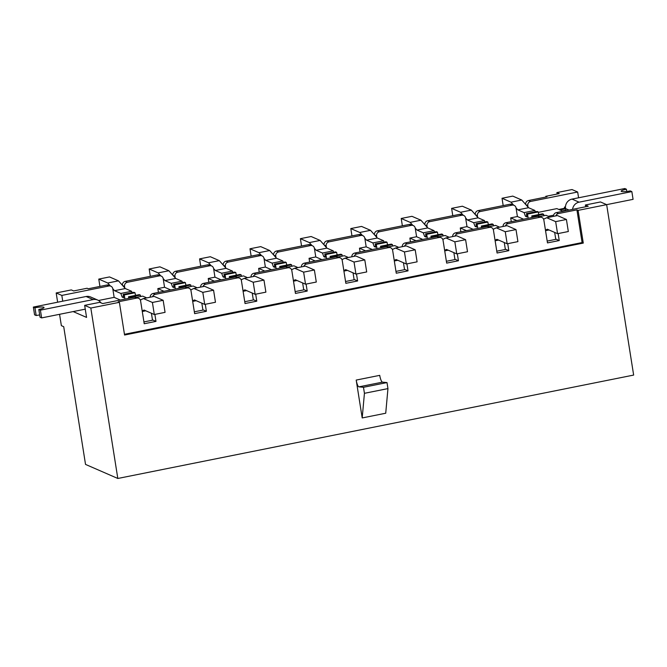 <?xml version="1.0" encoding="UTF-8"?>
<svg xmlns="http://www.w3.org/2000/svg" width="667" height="667" viewBox="0 0 667 667"><rect width="100%" height="100%" fill="white"/><g stroke="black" fill="none" stroke-linecap="round" stroke-linejoin="round"><path stroke-width="1" d="M523.553 219.21L517.4 216.525L510.68 217.876L516.833 220.56M489.094 224.504L488.202 224.112M473.153 229.315L466.992 226.63L460.272 227.981L466.433 230.665M438.686 234.609L437.794 234.217M422.745 239.42L416.592 236.735L409.872 238.086L416.025 240.762M388.277 244.714L387.385 244.322M372.336 249.525L366.183 246.84L359.463 248.191L365.616 250.867M337.877 254.819L336.985 254.427M321.928 259.63L315.774 256.945L309.054 258.296L315.208 260.972M287.469 264.924L286.577 264.532M271.519 269.726L265.366 267.05L258.646 268.392L264.799 271.077M237.06 275.021L236.168 274.637M221.111 279.832L214.957 277.155L208.237 278.498L214.39 281.182M186.652 285.126L185.76 284.742M170.71 289.937L164.549 287.26L157.829 288.603L163.982 291.287M136.243 295.231L135.351 294.847M59.563 314.307L61.364 325.663L63.715 326.688L85.526 464.407L117.817 478.472L633.65 375.079L606.653 204.652L600.492 201.959L585.368 204.994L588.236 206.245L556.311 212.64L558.429 213.565L576.913 209.863L578.089 210.372L633.075 199.35L631.849 191.596L579.089 202.176A8.121 7.771 -66.5 0 0 572.569 209.388M555.719 239.019L559.238 240.554L547.482 242.905L543.855 220.043A3.535 3.377 -66.5 0 0 541.904 217.475L539.786 216.55A3.535 3.377 -66.5 0 0 537.835 216.35L505.911 222.745L508.029 223.67L539.953 217.275A3.535 3.377 -66.5 0 1 541.904 217.475M475.246 214.541A3.535 3.377 113.5 0 1 478.089 210.63L510.013 204.227L512.131 205.153L480.207 211.547A3.535 3.377 -66.5 0 0 477.397 215.666L477.647 217.242M517.4 216.525L516.041 207.921A3.535 3.377 -66.5 0 0 514.09 205.353L511.973 204.435A3.535 3.377 113.5 0 0 510.013 204.227M512.131 205.153A3.535 3.377 -66.5 0 1 514.09 205.353M511.281 221.669L510.68 217.876M503.051 226.472A3.535 3.377 -66.5 0 1 505.911 222.745M505.311 249.116L508.829 250.659L497.073 253.01L493.447 230.148A3.535 3.377 -66.5 0 0 491.496 227.58L489.378 226.655A3.535 3.377 -66.5 0 0 487.427 226.455L455.503 232.85L457.62 233.775L489.545 227.372A3.535 3.377 -66.5 0 1 491.496 227.58M424.846 224.646A3.535 3.377 113.5 0 1 427.68 220.735L459.605 214.332L461.731 215.258L429.798 221.652A3.535 3.377 -66.5 0 0 426.988 225.771L427.239 227.347M466.992 226.63L465.633 218.026A3.535 3.377 -66.5 0 0 463.682 215.458L461.564 214.541A3.535 3.377 113.5 0 0 459.605 214.332M461.731 215.258A3.535 3.377 -66.5 0 1 463.682 215.458M460.872 231.774L460.272 227.981M452.643 236.577A3.535 3.377 -66.5 0 1 455.503 232.85M454.902 259.221L458.429 260.755L446.665 263.115L443.038 240.245A3.535 3.377 -66.5 0 0 441.095 237.685L438.978 236.76A3.535 3.377 -66.5 0 0 437.018 236.56L405.094 242.955L407.212 243.88L439.136 237.477A3.535 3.377 -66.5 0 1 441.095 237.685M374.437 234.751A3.535 3.377 113.5 0 1 377.28 230.832L409.204 224.437L411.322 225.363L379.398 231.757A3.535 3.377 -66.5 0 0 376.58 235.876L376.83 237.452M416.592 236.735L415.224 228.131A3.535 3.377 -66.5 0 0 413.273 225.563L411.155 224.646A3.535 3.377 113.5 0 0 409.204 224.437M411.322 225.363A3.535 3.377 -66.5 0 1 413.273 225.563M410.472 241.879L409.872 238.086M402.234 246.682A3.535 3.377 -66.5 0 1 405.094 242.955M404.494 269.326L408.021 270.86L396.256 273.22L392.638 250.35A3.535 3.377 -66.5 0 0 390.687 247.79L388.569 246.865A3.535 3.377 -66.5 0 0 386.61 246.657L354.686 253.06L356.803 253.985L388.728 247.582A3.535 3.377 -66.5 0 1 390.687 247.79M324.029 244.856A3.535 3.377 113.5 0 1 326.872 240.937L358.796 234.542L360.914 235.468L328.989 241.863A3.535 3.377 -66.5 0 0 326.171 245.981L326.421 247.557M366.183 246.84L364.816 238.236A3.535 3.377 -66.5 0 0 362.865 235.668L360.747 234.742A3.535 3.377 113.5 0 0 358.796 234.542M360.914 235.468A3.535 3.377 -66.5 0 1 362.865 235.668M360.063 251.984L359.463 248.191M351.834 256.787A3.535 3.377 -66.5 0 1 354.686 253.06M354.085 279.431L357.612 280.965L345.848 283.325L342.229 260.455A3.535 3.377 -66.5 0 0 340.278 257.896L338.161 256.97A3.535 3.377 -66.5 0 0 336.201 256.762L304.277 263.165L306.395 264.09L338.319 257.687A3.535 3.377 -66.5 0 1 340.278 257.896M273.62 254.952A3.535 3.377 113.5 0 1 276.463 251.042L308.387 244.647L310.505 245.564L278.581 251.968A3.535 3.377 -66.5 0 0 275.763 256.086L276.013 257.662M315.774 256.945L314.407 248.341A3.535 3.377 -66.5 0 0 312.464 245.773L310.347 244.847A3.535 3.377 113.5 0 0 308.387 244.647M310.505 245.564A3.535 3.377 -66.5 0 1 312.464 245.773M309.655 262.089L309.054 258.296M301.426 266.892A3.535 3.377 -66.5 0 1 304.277 263.165M303.677 289.536L307.204 291.07L295.439 293.43L291.821 270.56A3.535 3.377 -66.5 0 0 289.87 267.992L287.752 267.075A3.535 3.377 -66.5 0 0 285.793 266.867L253.869 273.27L255.986 274.187L287.911 267.792A3.535 3.377 -66.5 0 1 289.87 267.992M223.212 265.057A3.535 3.377 113.5 0 1 226.055 261.147L257.979 254.752L260.097 255.669L228.172 262.073A3.535 3.377 -66.5 0 0 225.354 266.191L225.604 267.767M265.366 267.05L264.007 258.437A3.535 3.377 -66.5 0 0 262.056 255.878L259.938 254.952A3.535 3.377 113.5 0 0 257.979 254.752M260.097 255.669A3.535 3.377 -66.5 0 1 262.056 255.878M259.246 272.194L258.646 268.392M251.017 276.997A3.535 3.377 -66.5 0 1 253.869 273.27M253.277 299.641L256.795 301.176L245.039 303.535L241.412 280.665A3.535 3.377 -66.5 0 0 239.461 278.097L237.344 277.18A3.535 3.377 -66.5 0 0 235.393 276.972L203.468 283.375L205.586 284.292L237.51 277.897A3.535 3.377 -66.5 0 1 239.461 278.097M172.803 275.163A3.535 3.377 113.5 0 1 175.646 271.252L207.57 264.849L209.688 265.774L177.764 272.178A3.535 3.377 -66.5 0 0 174.954 276.288L175.204 277.872M214.957 277.155L213.598 268.543A3.535 3.377 -66.5 0 0 211.647 265.983L209.53 265.057A3.535 3.377 113.5 0 0 207.57 264.849M209.688 265.774A3.535 3.377 -66.5 0 1 211.647 265.983M208.838 282.291L208.237 278.498M200.609 287.102A3.535 3.377 -66.5 0 1 203.468 283.375M202.868 309.746L206.386 311.281L194.631 313.64L191.004 290.77A3.535 3.377 -66.5 0 0 189.053 288.202L186.935 287.285A3.535 3.377 -66.5 0 0 184.984 287.077L153.06 293.48L155.178 294.397L187.102 288.002A3.535 3.377 -66.5 0 1 189.053 288.202M122.403 285.268A3.535 3.377 113.5 0 1 125.238 281.357L157.162 274.954L159.28 275.88L127.355 282.283A3.535 3.377 -66.5 0 0 124.546 286.393L124.796 287.977M164.549 287.26L163.19 278.648A3.535 3.377 -66.5 0 0 161.239 276.088L159.121 275.163A3.535 3.377 113.5 0 0 157.162 274.954M159.28 275.88A3.535 3.377 -66.5 0 1 161.239 276.088M158.429 292.396L157.829 288.603M150.2 297.199A3.535 3.377 -66.5 0 1 153.06 293.48M73.178 311.581L86.568 317.409L84.659 305.361L90.82 308.046L119.385 302.318L118.209 301.809L136.693 298.107A3.535 3.377 -66.5 0 1 140.595 300.875L144.222 323.737L155.986 321.386L152.46 319.852M120.302 300.042L114.149 297.357L98.524 300.492M565.466 206.895L564.449 207.095L565.458 207.537M565.816 210.23L562.239 210.947L563.04 211.297L556.887 208.613L538.344 212.331M548.224 216.283L553.593 215.199M138.653 298.307L136.535 297.382A3.535 3.377 -66.5 0 0 134.576 297.182L102.651 303.577L99.783 302.326L84.659 305.361M585.368 204.994L585.643 206.762M114.149 297.357L112.781 288.753A3.535 3.377 -66.5 0 0 110.83 286.193L108.713 285.268A3.535 3.377 113.5 0 0 106.762 285.059L108.879 285.985L61.831 295.414L62.74 301.184M154.877 314.399L155.986 321.386M57.645 302.209L56.178 292.955L71.302 289.92L73.662 290.945L87.102 288.252L88.277 288.769L106.762 285.059M56.178 292.955L61.831 295.414M108.879 285.985A3.535 3.377 -66.5 0 1 110.83 286.193M525.654 204.435A3.535 3.377 113.5 0 1 528.497 200.525L546.982 196.815L545.806 196.306L559.246 193.613L556.895 192.588L572.019 189.553L577.664 192.013L530.615 201.451A3.535 3.377 -66.5 0 0 527.805 205.561L528.047 207.145M564.632 208.271L564.449 207.095M545.923 197.032L545.806 196.306M578.581 197.791L577.664 192.013M557.12 194.039L556.895 192.588M117.817 478.472L90.82 308.046M119.385 302.318L124.571 335.026L583.275 243.08L578.089 210.372M364.432 393.313L387.952 388.603L385.726 413.232L362.198 417.942L364.432 393.313L363.482 387.294L358.954 386.852A6.178 1.492 78.7 0 1 356.203 380.073L362.198 417.942M387.952 388.603L387.002 382.575L363.482 387.294M387.002 382.575L382.474 382.141A6.178 1.492 78.7 0 1 379.723 375.354L356.203 380.073M583.275 243.08L582.099 242.571L576.913 209.863M505.378 226.005A3.535 3.377 -66.5 0 1 508.029 223.67M507.729 243.672L508.829 250.659M454.969 236.11A3.535 3.377 -66.5 0 1 457.62 233.775M457.32 253.777L458.429 260.755M404.561 246.215A3.535 3.377 -66.5 0 1 407.212 243.88M406.912 263.882L408.021 270.86M354.152 256.32A3.535 3.377 -66.5 0 1 356.803 253.985M356.503 273.987L357.612 280.965M303.752 266.425A3.535 3.377 -66.5 0 1 306.395 264.09M306.095 284.092L307.204 291.07M253.343 276.53A3.535 3.377 -66.5 0 1 255.986 274.187M255.694 294.197L256.795 301.176M202.935 286.635A3.535 3.377 -66.5 0 1 205.586 284.292M205.286 304.302L206.386 311.281M152.526 296.74A3.535 3.377 -66.5 0 1 155.178 294.397M582.099 242.571L124.454 334.3M555.786 215.908A3.535 3.377 -66.5 0 1 558.429 213.565M558.137 233.567L559.238 240.554M553.46 216.366A3.535 3.377 -66.5 0 1 556.311 212.64M631.849 191.596L630.248 190.904A7.245 1.167 -9 0 1 621.169 191.196A7.245 1.167 -9 0 1 626.388 189.22L624.787 188.528L572.028 199.1A8.121 7.771 113.5 0 0 565.558 208.571L565.899 210.722M565.599 208.829L559.972 209.955L558.796 209.446L565.491 208.104M626.388 189.22L626.747 191.454M503.185 205.594L502.026 198.266L510.989 202.168L513.632 205.161M510.989 202.168L521.744 200.017L512.773 196.106L502.026 198.266M516.033 207.862L517.8 209.863L524.095 212.606L525.429 216.233L526.913 216.883L526.396 213.615L527.53 214.107L528.189 218.284M521.744 200.017L528.556 207.712L517.8 209.863M528.556 207.712L534.851 210.455L524.095 212.606M526.772 215.966L525.429 216.233M534.851 210.455L535.351 211.814M527.53 214.107L538.286 211.948L537.152 211.456L526.396 213.615M538.286 211.948L538.694 214.557M547.19 241.079L555.769 239.361L554.669 232.416M545.539 230.674L549.041 229.965M545.456 230.115L547.34 229.223L557.57 233.683L568.326 231.524L566.416 219.476L557.454 215.566L546.698 217.725L543.605 219.185M557.57 233.683L555.661 221.636L566.416 219.476M555.661 221.636L546.698 217.725M550.017 217.058L545.956 215.291L539.745 216.533M543.88 215.708L543.655 214.29L542.521 213.799L531.766 215.95L532.016 217.517M533.033 217.309L532.9 216.442L543.655 214.29M532.9 216.442L531.766 215.95M194.339 311.806L202.918 310.088L201.818 303.151M192.688 301.401L196.198 300.7M192.605 300.85L194.489 299.95L204.719 304.41L215.474 302.259L213.565 290.203L204.602 286.301L193.847 288.452L190.754 289.92M204.719 304.41L202.81 292.363L213.565 290.203M202.81 292.363L193.847 288.452M197.165 287.785L193.105 286.018L186.902 287.269M191.029 286.435L190.804 285.017L189.67 284.526L178.914 286.677L179.165 288.244M180.19 288.036L180.048 287.177L190.804 285.017M180.048 287.177L178.914 286.677M33.35 307.078L86.11 296.498A8.121 7.771 113.5 0 1 90.612 296.973L97.665 300.05A8.121 7.771 -66.5 0 0 93.172 299.575L40.412 310.155L38.811 309.455A7.245 1.167 -9 0 0 44.03 307.479A7.245 1.167 -9 0 0 34.951 307.77L33.35 307.078L34.576 314.824L36.176 315.524A7.245 1.167 -9 0 1 39.687 314.966M97.665 300.05A8.121 7.771 -66.5 0 1 100.967 302.843M40.412 310.155L41.637 317.901L40.037 317.2L38.811 309.455M85.259 309.154L41.637 317.901M34.951 307.77L36.176 315.524M452.776 215.699L451.617 208.362L460.58 212.273L463.232 215.266M460.58 212.273L471.336 210.113L462.373 206.211L451.617 208.362M465.624 217.967L467.392 219.968L473.687 222.711L475.021 226.338L476.505 226.988L475.988 223.712L477.122 224.212L477.78 228.389M471.336 210.113L478.147 217.817L467.392 219.968M478.147 217.817L484.442 220.56L473.687 222.711M476.363 226.071L475.021 226.338M484.442 220.56L484.942 221.919M477.122 224.212L487.877 222.053L486.743 221.561L475.988 223.712M487.877 222.053L488.294 224.662M99.925 286.426L98.766 279.098L107.729 283L110.38 285.993M107.729 283L118.484 280.849L109.521 276.938L98.766 279.098M112.773 288.694L114.541 290.695L120.835 293.438L122.169 297.065L123.653 297.715L123.137 294.447L124.27 294.939L124.937 299.116M118.484 280.849L125.296 288.544L114.541 290.695M125.296 288.544L131.591 291.287L120.835 293.438M123.512 296.798L122.169 297.065M131.591 291.287L132.091 292.646M124.27 294.939L135.026 292.78L133.892 292.288L123.137 294.447M135.026 292.78L135.443 295.398M496.782 251.184L505.361 249.466L504.26 242.521M495.131 240.77L498.641 240.07M495.047 240.22L496.932 239.328L507.162 243.788L517.917 241.629L516.008 229.581L507.045 225.671L496.29 227.831L493.196 229.29M507.162 243.788L505.252 231.732L516.008 229.581M505.252 231.732L496.29 227.831M499.608 227.164L495.548 225.396L489.345 226.638M493.472 225.813L493.247 224.395L492.113 223.895L481.357 226.055L481.607 227.622M482.633 227.414L482.491 226.547L493.247 224.395M482.491 226.547L481.357 226.055M143.93 321.911L152.51 320.193L151.417 313.248M142.279 311.506L145.79 310.797M142.196 310.947L144.08 310.055L154.31 314.516L165.066 312.356L163.157 300.308L154.194 296.406L143.438 298.558L140.353 300.025M154.31 314.516L152.41 302.468L163.157 300.308M152.41 302.468L143.438 298.558M146.757 297.891L142.696 296.123L136.493 297.365M140.62 296.54L140.395 295.122L139.261 294.631L128.506 296.782L128.756 298.349M129.782 298.141L129.64 297.274L140.395 295.122M129.64 297.274L128.506 296.782M150.333 276.33L149.175 268.993L158.137 272.895L160.789 275.888M158.137 272.895L168.893 270.744L159.93 266.833L149.175 268.993M163.182 278.589L164.949 280.599L171.244 283.333L172.578 286.968L174.062 287.61L173.545 284.342L174.679 284.834L175.338 289.011M168.893 270.744L175.704 278.439L164.949 280.599M175.704 278.439L181.999 281.182L171.244 283.333M173.92 286.693L172.578 286.968M181.999 281.182L182.5 282.541M174.679 284.834L185.434 282.675L184.3 282.183L173.545 284.342M185.434 282.675L185.843 285.293M244.747 301.701L253.327 299.983L252.226 293.046M243.096 291.296L246.598 290.595M243.013 290.745L244.897 289.853L255.127 294.305L265.883 292.154L263.974 280.098L255.011 276.196L244.255 278.347L241.162 279.815M255.127 294.305L253.218 282.258L263.974 280.098M253.218 282.258L244.255 278.347M247.574 277.689L243.513 275.913L237.302 277.164M241.437 276.33L241.212 274.912L240.078 274.42L229.323 276.572L229.573 278.139M230.59 277.931L230.457 277.072L241.212 274.912M230.457 277.072L229.323 276.572M200.742 266.225L199.583 258.888L208.546 262.79L211.189 265.783M208.546 262.79L219.301 260.639L210.33 256.728L199.583 258.888M213.59 268.493L215.358 270.494L221.652 273.228L222.986 276.863L224.471 277.505L223.954 274.237L225.087 274.729L225.746 278.906M219.301 260.639L226.113 268.334L215.358 270.494M226.113 268.334L232.408 271.077L221.652 273.228M224.329 276.588L222.986 276.863M232.408 271.077L232.908 272.444M225.087 274.729L235.843 272.578L234.709 272.078L223.954 274.237M235.843 272.578L236.251 275.188M295.156 291.604L303.735 289.878L302.635 282.941M293.505 281.191L297.007 280.49M293.413 280.64L295.306 279.748L305.536 284.2L316.291 282.049L314.382 269.993L305.411 266.091L294.664 268.242L291.571 269.71M305.536 284.2L303.627 272.153L314.382 269.993M303.627 272.153L294.664 268.242M297.982 267.584L293.922 265.816L287.71 267.058M291.846 266.225L291.621 264.807L290.487 264.315L279.731 266.475L279.982 268.034M280.999 267.834L280.865 266.967L291.621 264.807M280.865 266.967L279.731 266.475M251.151 256.12L249.983 248.783L258.954 252.685L261.597 255.678M258.954 252.685L269.71 250.534L260.739 246.623L249.983 248.783M263.99 258.387L265.766 260.388L272.061 263.132L273.395 266.758L274.879 267.4L274.362 264.132L275.496 264.624L276.155 268.801M269.71 250.534L276.522 258.229L265.766 260.388M276.522 258.229L282.808 260.972L272.061 263.132M274.737 266.483L273.395 266.758M282.808 260.972L283.317 262.339M275.496 264.624L286.251 262.473L285.117 261.973L274.362 264.132M286.251 262.473L286.66 265.082M345.556 281.499L354.144 279.773L353.043 272.836M343.914 271.085L347.415 270.385M343.822 270.535L345.714 269.643L355.945 274.095L366.7 271.944L364.791 259.897L355.819 255.986L345.064 258.146L341.979 259.605M355.945 274.095L354.035 262.048L364.791 259.897M354.035 262.048L345.064 258.146M348.382 257.479L344.33 255.711L338.119 256.953M342.246 256.128L342.021 254.702L340.887 254.21L330.14 256.37L330.382 257.929M331.407 257.729L331.274 256.862L342.021 254.702M331.274 256.862L330.14 256.37M301.559 246.015L300.392 238.678L309.363 242.588L312.006 245.573M309.363 242.588L320.118 240.428L311.147 236.518L300.392 238.678M314.399 248.282L316.175 250.283L322.461 253.026L323.795 256.653L325.288 257.304L324.771 254.027L325.905 254.519L326.563 258.696M320.118 240.428L326.922 248.124L316.175 250.283M326.922 248.124L333.217 250.867L322.461 253.026M325.137 256.386L323.795 256.653M333.217 250.867L333.717 252.234M325.905 254.519L336.652 252.368L335.518 251.876L324.771 254.027M336.652 252.368L337.068 254.977M395.965 271.394L404.552 269.668L403.452 262.731M394.322 260.98L397.824 260.28M394.23 260.43L396.115 259.538L406.353 263.999L417.1 261.839L415.199 249.792L406.228 245.881L395.473 248.041L392.388 249.5M406.353 263.999L404.444 251.943L415.199 249.792M404.444 251.943L395.473 248.041M398.791 247.374L394.731 245.606L388.527 246.848M392.655 246.023L392.429 244.597L391.296 244.105L380.549 246.265L380.79 247.824M381.816 247.624L381.674 246.757L392.429 244.597M381.674 246.757L380.549 246.265M351.968 235.91L350.8 228.573L359.771 232.483L362.414 235.468M359.771 232.483L370.518 230.323L361.556 226.421L350.8 228.573M364.807 238.177L366.583 240.178L372.87 242.921L374.204 246.548L375.696 247.199L375.171 243.922L376.305 244.414L376.972 248.591M370.518 230.323L377.33 238.019L366.583 240.178M377.33 238.019L383.625 240.762L372.87 242.921M375.546 246.281L374.204 246.548M383.625 240.762L384.125 242.129M376.305 244.414L387.06 242.263L385.926 241.771L375.171 243.922M387.06 242.263L387.477 244.872M446.373 261.289L454.952 259.571L453.86 252.626M444.722 250.875L448.232 250.175M444.639 250.325L446.523 249.433L456.753 253.894L467.509 251.734L465.599 239.686L456.637 235.776L445.881 237.936L442.796 239.395M456.753 253.894L454.852 241.838L465.599 239.686M454.852 241.838L445.881 237.936M449.199 237.269L445.139 235.501L438.936 236.743M443.063 235.918L442.838 234.501L441.704 234L430.949 236.16L431.199 237.719M432.224 237.519L432.083 236.652L442.838 234.501M432.083 236.652L430.949 236.16M402.368 225.805L401.209 218.468L410.172 222.378L412.823 225.363M410.172 222.378L420.927 220.218L411.964 216.316L401.209 218.468M415.216 228.072L416.983 230.073L423.278 232.816L424.612 236.443L426.096 237.093L425.579 233.817L426.713 234.317L427.38 238.486M420.927 220.218L427.739 227.922L416.983 230.073M427.739 227.922L434.034 230.657L423.278 232.816M425.955 236.176L424.612 236.443M434.034 230.657L434.534 232.024M426.713 234.317L437.469 232.158L436.335 231.666L425.579 233.817M437.469 232.158L437.886 234.767M537.835 216.35L539.953 217.275M478.089 210.63L480.207 211.547M487.427 226.455L489.545 227.372M427.68 220.735L429.798 221.652M437.018 236.56L439.136 237.477M377.28 230.832L379.398 231.757M386.61 246.657L388.728 247.582M326.872 240.937L328.989 241.863M336.201 256.762L338.319 257.687M276.463 251.042L278.581 251.968M285.793 266.867L287.911 267.792M226.055 261.147L228.172 262.073M235.393 276.972L237.51 277.897M175.646 271.252L177.764 272.178M184.984 287.077L187.102 288.002M125.238 281.357L127.355 282.283M134.576 297.182L136.693 298.107M122.678 285.584L124.546 286.393M528.497 200.525L530.615 201.451M382.474 382.141L358.954 386.852M173.087 275.479L174.954 276.288M223.495 265.374L225.354 266.191M273.895 255.269L275.763 256.086M324.304 245.164L326.171 245.981M374.712 235.059L376.58 235.876M425.121 224.962L426.988 225.771M475.529 214.857L477.397 215.666M525.938 204.752L527.805 205.561M569.051 210.088L565.558 208.571M572.028 199.1L579.089 202.176M93.172 299.575L86.11 296.498"/></g></svg>
